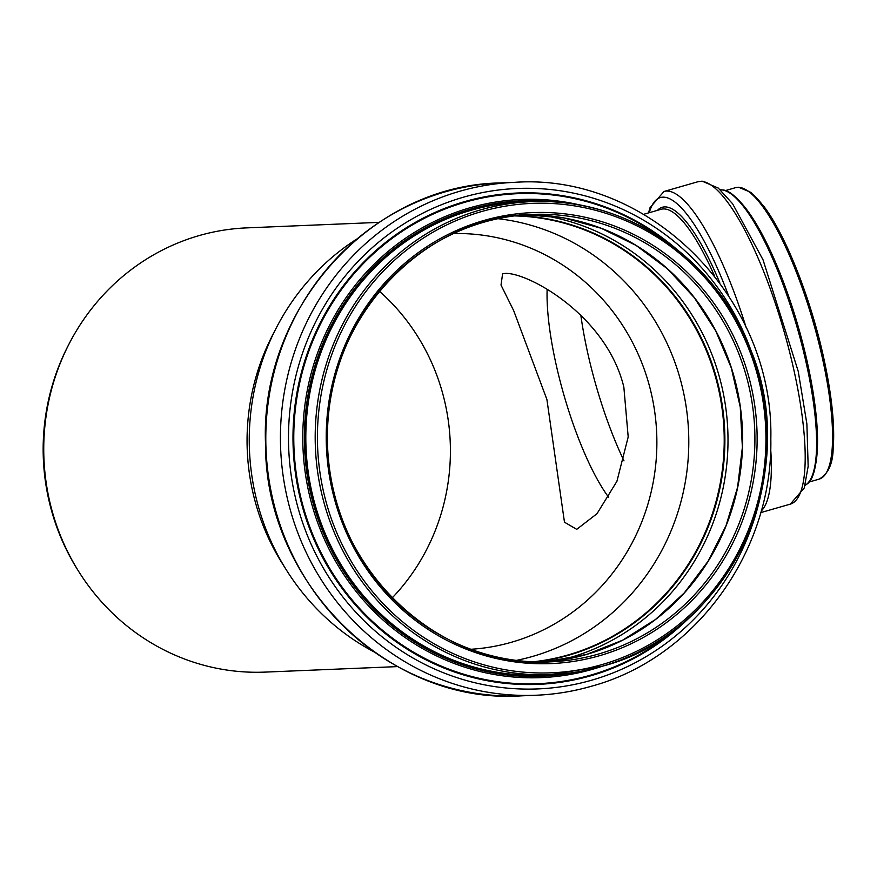 <?xml version="1.0" encoding="UTF-8"?>
<svg xmlns="http://www.w3.org/2000/svg" width="877" height="877" viewBox="0 0 877 877"><rect width="100%" height="100%" fill="white"/><g stroke="black" fill="none" stroke-linecap="round" stroke-linejoin="round"><path stroke-width="1.32" d="M397.533 666.597L265.216 672.1A222.298 212.212 -92.4 0 1 78.656 571.409A222.298 212.212 -92.4 0 1 51.655 509.285A222.298 212.212 -92.4 0 1 69.184 343.707A222.298 212.212 -92.4 0 1 246.733 227.877L379.061 222.374M373.821 651.764A236.33 225.608 -92.4 0 1 286.373 569.973L281.977 562.957A222.298 212.212 -92.4 0 1 254.977 500.833A222.298 212.212 -92.4 0 1 272.506 335.255L276.299 327.899A236.33 225.608 -92.4 0 1 356.665 239.125M623.854 387.141C606.522 315.172 527.515 271.991 505.042 273.427L502.609 273.788L501.008 285.036L513.681 310.644L546.908 399.517L564.47 522.188L576.715 529.346L596.996 513.703L616.915 481.32L628.195 436.954L623.854 387.141M547.138 289.257A133.041 33.008 -106 0 0 608.704 497.347M580.826 315.139A142.995 35.475 -106 0 0 593.312 375.729A142.995 35.475 -106 0 0 623.996 460.863M286.373 569.973A236.33 225.608 -92.4 0 1 257.663 503.924A236.33 225.608 -92.4 0 1 276.299 327.899M78.656 571.409L77.461 569.513A218.494 208.573 -92.4 0 1 50.932 508.441A218.494 208.573 -92.4 0 1 68.154 345.702L69.184 343.707M379.368 291.219A208.09 198.64 -92.4 0 1 443.006 394.661A208.09 198.64 -92.4 0 1 392.129 597.961M453.617 233.545A208.09 198.64 -92.4 0 1 649.473 386.066A208.09 198.64 -92.4 0 1 470.905 649.276M497.993 218.691A223.547 213.396 -92.4 0 1 680.837 381.232A223.547 213.396 -92.4 0 1 516.356 660.392M514.328 215.906A223.547 213.396 -92.4 0 1 716.268 379.763A223.547 213.396 -92.4 0 1 532.876 661.806M516.706 215.621A223.898 213.736 -92.4 0 1 716.597 379.664A223.898 213.736 -92.4 0 1 535.266 661.905M827.493 470.543A149.824 37.174 -106 0 0 814.7 322.692A149.824 37.174 -106 0 0 747.204 190.528M819.107 479.149A151.6 37.612 -106 0 0 816.323 333.304A151.6 37.612 -106 0 0 738.171 187.316A151.6 37.612 -106 0 0 735.529 187.678L738.62 187.25L750.833 192.37L763.352 205.7C785.989 234.97 812.102 301.874 824.72 362.596C832.13 398.059 834.937 426.913 833.15 449.177C832.766 463.999 828.085 473.986 819.107 479.149L808.758 482.109M814.536 469.085A151.6 37.612 -106 0 0 801.282 337.612A151.6 37.612 -106 0 0 736.976 198.63M812.968 473.624A152.686 37.886 -106 0 0 800.701 337.864A152.686 37.886 -106 0 0 733.249 195.615M722.023 189.925C739.519 189.575 771.464 242.293 792.479 309.822C818.614 389.103 824.775 474.073 806.467 484.389A153.968 38.204 -106 0 0 800.109 338.127A153.968 38.204 -106 0 0 722.023 189.925L720.203 189.717M790.298 504.132A167.682 41.603 -106 0 0 787.217 342.819A167.682 41.603 -106 0 0 700.778 181.353A167.682 41.603 -106 0 0 697.851 181.758L702.137 181.155L718.285 188.084L732.602 203.771L763.045 259.844L798.245 371.377L806.884 423.909L808.155 466.389L804.275 487.941L790.298 504.132L760.721 512.617M761.148 511.083A167.682 41.603 -106 0 0 770.675 448.827M746.097 327.351A167.682 41.603 -106 0 0 666.937 191.054A167.682 41.603 -106 0 0 664.01 191.471L650.032 207.652L648.52 212.903M728.458 295.406A162.815 40.397 -106 0 0 663.242 197.161A162.815 40.397 -106 0 0 649.254 212.694M719.809 282.876A152.96 37.952 -106 0 0 664.985 206.895A152.96 37.952 -106 0 0 657.465 210.337M714.481 275.882A151.337 37.547 -106 0 0 663.757 208.923A151.337 37.547 -106 0 0 661.115 209.296L643.63 214.317M734.663 378.919A223.898 213.736 -92.4 0 1 586.702 654.406A223.898 213.736 -92.4 0 1 544.321 661.992L586.647 654.417L622.571 640.221L655.492 619.48L684.29 592.885L708.057 561.291L726.013 525.718L737.59 487.283L742.38 447.325L740.265 407.103L731.308 367.912L715.796 331.002L694.255 297.577L667.353 268.724L635.989 245.363L601.162 228.261L564.01 217.945L525.718 214.766A223.898 213.736 -92.4 0 1 734.663 378.919M335.365 497.851A223.898 213.736 -92.4 0 1 531.846 214.426A223.898 213.736 -92.4 0 1 746.941 378.404A223.898 213.736 -92.4 0 1 598.969 653.902A223.898 213.736 -92.4 0 1 550.46 661.839A223.898 213.736 -92.4 0 1 335.365 497.851M749.101 377.91A225.674 215.435 -92.4 0 1 599.956 655.59A225.674 215.435 -92.4 0 1 334.258 498.3A225.674 215.435 -92.4 0 1 483.402 220.62A225.674 215.435 -92.4 0 1 749.101 377.91M757.585 375.444A234.915 224.249 -92.4 0 1 602.335 664.492A234.915 224.249 -92.4 0 1 325.773 500.767A234.915 224.249 -92.4 0 1 481.024 211.719A234.915 224.249 -92.4 0 1 757.585 375.444M758.693 374.994A236.691 225.948 -92.4 0 1 602.269 666.224A236.691 225.948 -92.4 0 1 550.986 674.61A236.691 225.948 -92.4 0 1 323.613 501.26A236.691 225.948 -92.4 0 1 531.319 201.644A236.691 225.948 -92.4 0 1 758.693 374.994M314.24 501.655A236.691 225.948 -92.4 0 1 521.947 202.028L531.319 201.644C622.352 196.601 712.672 255.876 748.169 343.937C805.152 469.447 730.99 633.358 602.302 666.213L550.986 674.61L541.613 675.005A236.691 225.948 -92.4 0 1 314.24 501.655M563.615 673.711A237.47 226.683 -92.4 0 1 313.264 501.874A237.47 226.683 -92.4 0 1 543.97 201.491M573.898 672.429A237.93 227.132 -92.4 0 1 312.826 501.995A237.93 227.132 -92.4 0 1 554.33 201.918M602.335 666.213A239.289 228.426 -92.4 0 1 593.016 669.14A239.289 228.426 -92.4 0 1 311.291 502.368A239.289 228.426 -92.4 0 1 583.183 205.755M682.591 623.306A245.209 234.082 -92.4 0 1 591.186 674.983A245.209 234.082 -92.4 0 1 302.499 504.089A245.209 234.082 -92.4 0 1 394.749 236.45A245.209 234.082 -92.4 0 1 666.728 241.844M691.953 615.029A245.889 234.729 -92.4 0 1 591.219 675.652A245.889 234.729 -92.4 0 1 301.732 504.275A245.889 234.729 -92.4 0 1 399.386 232.306A245.889 234.729 -92.4 0 1 676.748 249.309M760.107 497.785A250.438 239.059 -92.4 0 1 592.227 680.037A250.438 239.059 -92.4 0 1 297.391 505.492A250.438 239.059 -92.4 0 1 457.443 199.013A250.438 239.059 -92.4 0 1 754.406 360.491M289.563 507.246A256.676 245.023 -92.4 0 1 514.799 182.328C649.353 172.901 774.051 298.048 770.828 438.862C772.933 551.129 695.823 657.827 591.887 686.11C573.646 691.394 555.064 694.441 536.132 695.231A256.676 245.023 -92.4 0 1 289.563 507.246M591.745 686.132A256.676 245.023 -92.4 0 1 536.132 695.231L521.508 695.845A256.676 245.023 -92.4 0 1 274.929 507.849A256.676 245.023 -92.4 0 1 500.175 182.942L514.799 182.328M516.871 215.599A223.898 213.736 -92.4 0 1 716.926 379.653A223.898 213.736 -92.4 0 1 568.954 655.141A223.898 213.736 -92.4 0 1 535.43 661.905M540.55 215.139A226.332 216.06 -92.4 0 1 719.951 378.974A226.332 216.06 -92.4 0 1 570.379 657.454A226.332 216.06 -92.4 0 1 559.066 660.392M735.529 187.678L725.18 190.649M806.467 484.389L805.031 485.54M697.851 181.758L664.01 191.471M550.46 661.839C433.896 670.017 325.411 561.85 327.483 439.333C323.712 322.539 420.335 216.191 531.846 214.426L519.579 214.931M521.508 695.845C388.423 705.086 264.591 582.81 265.523 443.51C259.756 308.77 371.048 184.97 500.175 182.942"/></g></svg>
